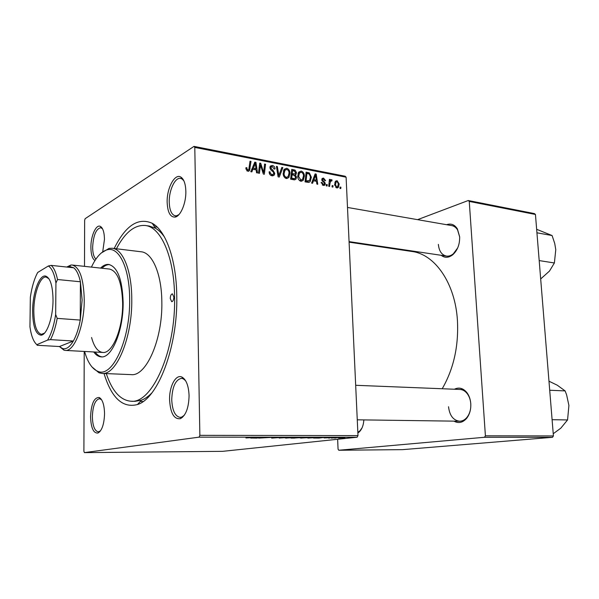 <?xml version="1.0" encoding="UTF-8"?>
<svg xmlns="http://www.w3.org/2000/svg" width="599" height="599" viewBox="0 0 599 599"><rect width="100%" height="100%" fill="white"/><g stroke="black" fill="none" stroke-linecap="round" stroke-linejoin="round"><path stroke-width="0.9" d="M185.847 191.261C186.184 202.941 180.681 216.112 175.245 217.07C170.326 217.407 167.63 212.488 167.151 202.312C166.702 188.176 174.901 172.864 180.973 177.162C183.975 179.288 185.6 183.99 185.847 191.261M183.863 180.801L182.021 178.936L180.613 178.39C175.118 177.064 168.896 190.302 169.24 202.118C169.539 210.197 171.539 214.756 175.237 215.805L176.735 215.73L179.004 214.532M189.074 395.662C188.752 407.837 185.87 415.504 180.419 418.664C174.024 419.502 170.408 413.228 169.577 399.825C169.21 386.355 175.814 373.896 181.946 377.085C186.259 379.601 188.633 385.793 189.074 395.662M185.585 380.694L183.189 378.74L181.527 378.328C175.514 379.684 172.25 386.804 171.741 399.705C172.272 410.442 175.058 416.342 180.089 417.391L181.782 417.069L184.32 415.234M104.548 413.699C104.174 424.174 101.987 430.621 97.981 433.04C93.466 433.414 90.988 427.963 90.546 416.687C91.258 403.719 94.155 397.324 99.232 397.496C102.534 399.428 104.308 404.834 104.548 413.699M101.545 399.683L99.441 398.687C95.196 399.855 92.838 405.822 92.358 416.597C92.643 425.889 94.62 430.973 98.273 431.849L100.46 430.913M94.994 260.505C92.366 258.888 91.003 254.523 90.891 247.417C90.741 235.879 96.199 223.749 100.505 226.482C103.006 228.152 104.331 232.457 104.458 239.39L102.736 251.64M102.489 228.736L100.692 227.68C96.02 228.908 93.339 235.437 92.643 247.267C92.718 253.287 93.826 257.211 95.96 259.045M363.855 419.906C363.541 425.073 362.051 429.041 359.378 431.827L357.873 433.017M357.843 432.298L359.924 430.831L362.058 427.858M446.592 224.715C450.965 223.18 454.551 224.558 457.359 228.848L459.65 236.74C459.837 244.347 457.531 250.36 452.732 254.777C448.614 257.922 444.765 258.094 441.178 255.301M438.371 244.385C439.037 251.078 441.718 254.972 446.412 256.072C448.763 256.394 451.062 255.646 453.308 253.834L457.688 247.926M454.401 389.23C458.931 387.021 463.072 388.107 466.816 392.502C469.114 395.512 470.432 399.241 470.777 403.681C471.054 409.641 469.616 414.59 466.486 418.529C462.615 422.737 458.437 423.605 453.952 421.142M448.531 406.743C449.587 415.519 453.256 420.341 459.553 421.217C462.278 421.217 464.704 419.981 466.831 417.518C468.965 414.92 470.26 411.64 470.717 407.694M114.184 248.495C125.52 225.531 138.189 217.123 152.191 223.27C165.841 230.503 176.398 259.569 176.765 295.861C177.978 346.626 157.949 398.664 137.463 404.535C122.653 408.338 111.511 397.998 104.031 373.506M106.278 373.604C112.118 391.065 120.332 400.274 130.934 401.225L135.03 401.323L141.439 400.184C144.943 398.874 148.417 396.448 151.847 392.907M442.219 388.744C453.63 368.909 458.707 346.237 457.449 320.735C455.292 283.11 434.784 254.178 411.917 251.475L349.09 242.168M328.656 438.094L329.764 437.996L328.656 438.019M334.646 438.094L335.754 437.996L334.646 438.011M301.462 438.109L300.181 437.936L305.033 437.502L309.96 437.562L301.454 438.011M313.629 438.101L324.104 437.405L319.012 438.094L313.629 438.034M294.596 438.101L290.972 438.101L298.661 437.397L302.465 437.502L294.581 438.019M279.254 438.109L282.691 437.397L279.658 438.004L289.384 437.397L279.246 437.921M245.934 437.959L256.185 437.39L245.934 437.959M258.678 438.109L271.377 437.39L258.678 438.019M84.219 351.441L83.905 451.339L84.407 452.619L222.686 451.332L357.131 437.225L199.085 437.15L199.864 435.338L357.992 435.6L357.131 437.225M84.407 452.619L199.085 437.15M250.809 438.109L261.359 437.39L256.694 438.109L250.801 438.034M271.647 438.116L279.95 437.525L271.647 438.026M286.457 438.116L285.124 437.929L289.916 437.495L294.948 437.562L286.449 438.011M324.074 437.936L331.022 437.674L324.074 437.936M308.507 438.101L313.614 437.405L317.358 437.547L308.5 438.019M338.54 438.101L344.904 437.689L338.525 437.876M331.232 438.094L338.622 437.607L331.232 438.019M342.77 438.094L343.878 437.996L342.77 438.011M304.389 176.099L303.236 180.306L300.855 181.22C298.856 180.419 297.808 178.779 297.725 176.308L298.744 172.085L301.252 171.067C303.304 171.906 304.352 173.583 304.389 176.099L303.491 176.563M313.487 180.756L312.551 183.279L311.6 183.099L315.134 173.905L316.205 174.114L317.762 184.26L316.878 184.095L316.489 181.325L313.487 180.756L312.266 181.362M247.866 171.284L245.897 168.626L245.957 167.69L246.923 167.742L246.863 168.633L247.896 170.079L248.78 169.712L250.023 161.221L250.996 161.408L249.513 170.633L247.866 171.284M274.754 173.336L274.312 175.043L272.036 175.814C270.142 175.342 269.176 174.01 269.131 171.816L270.067 171.868L270.351 173.425L272.058 174.631L273.586 174.159L273.556 172.317L271.062 170.109L269.932 167.668L270.306 166.11L272.365 165.444C273.99 165.871 274.896 167.031 275.076 168.911L274.155 169.053L272.373 166.627L271.055 167.001L271.242 168.761L272.889 170.138L274.754 173.336L273.736 173.882M282.84 167.615L279.299 177.042L278.116 176.825L276.416 166.365L277.352 166.544L278.812 175.507L281.844 167.421L282.84 167.615L281.493 168.334M289.968 173.336L288.868 177.476L286.344 178.495C284.3 177.686 283.237 176.031 283.155 173.53L284.211 169.27L286.779 168.252C288.875 169.098 289.938 170.797 289.968 173.336L289.047 173.822M340.913 187.21L340.779 188.573L339.933 188.415L340.052 187.053L340.913 187.21L340 187.637M84.496 266.36L84.646 220.252L85.14 218.687L194.001 146.381L345.166 176.226L346.102 177.192L194.795 147.406L199.864 435.338M346.102 177.192L357.992 435.6M296.527 177.162L295.921 179.191L294.131 179.827L290.627 179.168L291.75 169.345L295.195 170.183L296.475 172.692L296.033 174.436L295.367 174.923L296.527 177.162L295.539 177.663M252.89 169.277L251.835 171.898L250.786 171.696L254.785 162.149L255.953 162.374L257.518 172.961L256.552 172.782L256.162 169.899L252.89 169.277L251.468 170.071M260.221 167.203L259.427 173.321L258.469 173.141L259.726 163.108L260.73 163.302L263.605 172.549L264.601 164.059L265.559 164.246L264.339 174.242L263.335 174.054L260.445 164.815L260.221 167.203L259.135 167.81M323.333 185.428L321.154 182.463L322.015 182.5L323.34 184.537L324.231 184.312L324.224 182.987L321.798 179.775L322.18 178.457L323.527 178.083L325.594 180.636L324.733 180.599L323.527 178.966L322.854 179.176L322.771 180.381L324.8 182.343L325.294 183.728L324.875 185.039L323.333 185.428M308.957 182.366L305.056 181.871L306.119 172.145L309.339 172.901L311.368 177.214L310.177 181.602L308.957 182.366M339.214 184.05L338.293 187.435L336.758 187.944L334.609 184.724L335.537 181.175L337.102 180.696L339.214 184.05L338.368 184.447M333.044 185.727L332.909 187.098L332.056 186.933L332.168 185.563L333.044 185.727L332.116 186.169M329.914 183.691L329.6 186.476L328.731 186.311L329.435 179.348L330.311 179.513L330.154 180.95L330.753 179.925L332.071 179.985L331.779 181.033L330.723 180.988L329.914 183.691L328.948 184.155M327.249 184.634L327.106 186.012L326.238 185.847L326.365 184.47L327.249 184.634L326.305 185.084M154.684 225.381L155.208 225.329M164.508 237.069C161.693 233.018 158.66 230.061 155.411 228.204L149.263 226.048L145.213 225.486C134.595 224.707 124.996 232.464 116.423 248.765M337.641 439.269L338.061 449.168L338.787 450.246L402.55 449.647L552.51 437.307L484.509 437.277L485.407 435.817L553.416 435.93L552.51 437.307M338.787 450.246L484.509 437.277M417.578 219.661L468.238 200.523L534.405 213.588L535.446 214.464L553.416 435.93M535.446 214.464L469.257 201.429L485.407 435.817M355.484 243.112L356.517 242.722M469.257 201.429L468.238 200.523M470.769 403.531C470.41 399.563 469.197 396.224 467.138 393.528C465.079 390.96 462.69 389.605 459.98 389.455M459.658 236.904L457.576 229.934C456.079 227.5 454.162 226.063 451.818 225.621L347.495 207.449M194.795 147.406L194.001 146.381M154.033 226.085L154.025 225.598M293.802 170.917L295.195 170.183M295.517 173.193L296.475 172.692M294.491 175.372L295.367 174.923M292.537 170.67L292.192 173.725L295.12 173.875L295.569 172.564L294.087 170.97L292.537 170.67L291.541 171.194M291.189 174.249L292.192 173.725M292.057 174.871L291.683 178.195L294.281 178.629L295.262 178.195L295.621 176.96L293.982 175.237L292.057 174.871L291.062 175.395M290.68 178.704L291.683 178.195M292.529 179.528L294.281 178.629M283.859 169.809L286.779 168.252M283.716 170.094L284.518 170.468M286.359 177.499L286.008 178.412M284.967 170.191L284.076 173.755C284.136 175.537 284.899 176.727 286.367 177.319L288.134 176.578L289.055 173.051C289.025 171.254 288.269 170.041 286.786 169.427L283.387 171.029M283.207 174.212L284.076 173.755M285.131 177.963L286.367 177.319M276.513 166.994L277.352 166.544M277.973 175.949L278.812 175.507M269.168 172.355L270.067 171.868M269.206 172.669L270.067 172.198M269.528 173.875L270.351 173.425M270.748 175.335L272.058 174.631M270.022 166.732L272.365 165.444M269.999 168.259L270.868 167.78M270.374 169.24L271.242 168.761M245.897 168.326L246.923 167.742M245.942 169.158L246.863 168.633M246.728 170.745L247.896 170.079M249.918 162.037L250.996 161.408M248.899 169.457L250.06 168.798M254.29 163.325L255.953 162.374M254.568 165.331L253.377 168.162L255.998 168.663L255.271 163.37L254.568 165.331L253.107 166.163M251.924 168.985L253.377 168.162M253.961 164.111L255.271 163.37M254.388 169.562L255.998 168.663M259.622 163.931L260.73 163.302M262.961 172.901L263.605 172.549M264.503 164.837L265.559 164.246M259.442 165.384L260.445 164.815M321.176 182.905L322.015 182.5M322.329 185.024L323.34 184.537M321.933 178.869L323.527 178.083M321.843 180.179L322.659 179.782M322.022 180.741L322.771 180.381M324.014 182.725L324.8 182.343M324.306 184.207L325.294 183.728M314.782 174.826L316.205 174.114M314.977 176.96L313.921 179.685L316.317 180.142L315.591 175.065L314.977 176.96L313.719 177.589M312.671 180.306L313.921 179.685M314.468 175.634L315.591 175.065M314.632 180.973L316.317 180.142M307.879 173.65L309.339 172.901M310.484 177.656L311.368 177.214M307.669 181.542L307.377 182.306M306.898 173.455L306.082 180.905L309.571 180.591L310.484 176.982L309.309 174.092L306.898 173.455L305.924 173.95M305.108 181.392L306.082 180.905M305.535 181.961L307.227 181.123M298.459 172.519L301.252 171.067M298.257 172.916L298.953 173.268M300.728 180.299L300.421 181.1M299.478 172.991L298.624 176.525L300.878 180.052L302.555 179.378L303.491 175.821C303.461 174.039 302.712 172.841 301.267 172.235L297.95 173.785M297.778 176.96L298.624 176.525M299.65 180.673L300.878 180.052M335.223 181.594L337.102 180.696M337.102 181.579L336.166 181.909L335.455 184.769L336.728 187.053L337.604 186.731L338.368 183.886L337.102 181.579M334.639 185.158L335.455 184.769M335.799 187.487L336.728 187.053M329.375 179.962L330.311 179.513M329.225 181.392L330.154 180.95M330.7 179.992L331.479 179.61M330.176 180.898L332.071 179.985M257.929 437.614L254.837 437.832L257.929 437.54M290.193 437.547L286.255 437.899L293.098 437.697L290.193 437.48M298.714 437.48L301.267 437.54L298.714 437.397M320.712 437.622L317.635 437.832L320.712 437.562M313.644 437.487L307.714 438.019L315.456 437.689L313.636 437.405M305.288 437.555L301.312 437.906L308.088 437.697L305.28 437.487M343.399 437.652L338.645 437.981L343.399 437.599M32.616 310.739C32.653 292.656 39.549 274.043 45.809 276.139C50.413 278.161 52.817 286.172 53.026 300.181C53.026 317.492 46.812 335.178 41.009 335.185C35.603 334.324 32.81 326.178 32.616 310.739M48.908 278.715L46.101 277.067C40.133 276.079 33.858 293.69 33.814 310.649C33.963 324.958 36.509 332.842 41.443 334.317L44.491 333.149M66.751 267.042L70.922 265.035L72.187 265.028C79.682 267.094 83.703 278.7 84.249 299.837C84.437 325.826 74.291 351.845 65.254 350.408L64.011 350.198L59.421 346.536M57.197 318.376L80.266 320.083L80.416 281.77L57.511 279.523L55.932 283.072C54.389 273.825 51.858 268.135 48.332 266.001L37.715 272.455C34.323 278.685 31.867 286.958 30.339 297.276L29.95 326.837C31.23 335.829 33.529 341.774 36.861 344.665L47.598 340.09C51.252 334.122 53.94 325.594 55.662 314.512L57.197 318.376C55.587 327.144 53.341 334.227 50.458 339.626L73.34 341.018L59.458 346.536L62.67 348.596C66.272 349.531 69.828 347.001 73.34 341.018C76.32 335.702 78.626 328.724 80.266 320.083L82.13 299.994L80.416 281.77C78.851 274.806 76.62 270.142 73.722 267.783L69.349 266.398L67.17 267.087M36.861 344.665L36.12 343.991M59.458 346.536L37.138 345.271M50.458 339.626L47.598 340.09M55.662 314.512L55.932 283.072M48.332 266.001L51.155 265.379C53.925 267.753 56.044 272.47 57.511 279.523M73.722 267.783L51.155 265.379M170.258 298.497L171.703 301.701C172.991 301.424 173.71 299.874 173.852 297.037L172.415 293.839C171.119 294.116 170.401 295.666 170.258 298.497M93.751 351.965C95.96 355.05 98.438 356.69 101.179 356.869C111.811 358.449 123.559 330.378 123.132 302.21C122.316 279.351 117.501 266.765 108.689 264.451C105.948 264.189 103.245 265.402 100.565 268.097M95.144 352.04C97.158 354.855 99.412 356.465 101.89 356.869M84.571 351.463C87.679 362.298 92.066 368.902 97.749 371.275C112.14 378.501 130.357 339.955 129.654 299.358C129.684 268.592 119.208 246.736 107.625 249.686C101.643 251.108 96.237 256.911 91.43 267.109M101.201 253.04L109.115 248.375L112.223 248.256C122.9 249.034 131.765 270.651 131.773 299.201C132.416 337.551 116.356 375.513 102.047 373.424L99.007 372.803L91.947 366.917M102.047 373.424L131.181 374.622C146.149 376.704 162.703 339.521 161.835 301.911C161.678 273.908 152.326 252.628 141.162 251.775L112.223 248.256M130.934 401.225C152.026 404.033 175.941 350.969 174.579 296.745C174.249 256.701 160.824 226.886 145.213 225.486M72.187 265.028L109.557 269.071C117.561 271.16 121.926 282.533 122.653 303.176C123.035 328.552 112.432 353.889 102.781 352.452C97.839 351.86 94.103 346.881 91.572 337.507M109.385 264.571C106.877 264.571 104.398 265.799 101.95 268.247M539.19 260.587L554.389 262.968L549.485 271.077L540.68 278.954M536.936 232.801L552.091 235.542L554.726 243.456L555.775 249.648L554.389 262.968M536.652 229.305L552.091 235.542M549.71 390.249L565.119 390.907L566.617 394.868L568.915 405.463L567.56 419.944L560.799 428.188L553.236 433.721M552.098 419.697L567.56 419.944M548.976 381.204L557.25 385.187L565.119 390.907M291.556 171.059L293.982 169.779M291.062 175.365L293.667 174.01M291.713 179.371L293.383 178.509M277.532 173.246L278.408 172.774M271.789 170.737L272.889 170.138M261.299 167.87L262.085 167.428M262.287 170.865L263.051 170.438M322.666 181.564L323.512 181.16M305.947 173.74L308.245 172.564M176.735 215.73L175.245 217.07M181.782 417.069L180.419 418.664M99.247 431.669L97.981 433.04M99.674 431.857L99.075 431.857M182.403 417.421L181.49 417.406M177.274 216.104L176.45 215.984M359.924 430.831L359.378 431.827M453.308 253.834L452.732 254.777M466.831 417.518L466.486 418.529M141.439 400.184L137.463 404.535M143.101 401.51L140.293 401.45L143.101 401.51M157.267 227.163L154.482 226.774L157.267 227.163M155.411 228.204L152.191 223.27M467.138 393.528L466.816 392.502M457.576 229.934L457.359 228.848M101.95 227.845L101.411 227.777M182.65 178.742L181.819 178.599M183.833 378.418L182.927 378.388M100.834 398.717L100.243 398.702M101.545 227.964L100.505 226.482M100.4 398.897L99.232 397.496M183.189 378.74L181.946 377.085M182.021 178.936L180.973 177.162M296.033 174.436L294.326 175.32M295.921 179.191L294.596 179.865M294.453 178.614L292.634 179.543M288.868 177.476L286.809 178.539M284.914 170.251L283.379 171.074M286.651 177.349L285.281 178.068M272.642 174.668L271.07 175.507M271.055 167.001L269.932 167.623M274.312 175.043L272.755 175.874M248.098 170.101L246.818 170.82M249.513 170.633L248.286 171.321M323.722 184.559L322.517 185.136M322.854 179.176L321.79 179.693M324.875 185.039L323.969 185.465M310.177 181.602L308.507 182.425M308.328 181.212L306.463 182.141M303.236 180.306L301.342 181.257M301.17 180.082L299.792 180.778M338.293 187.435L337.132 187.974M336.166 181.909L334.819 182.553M336.885 187.068L335.867 187.547M330.723 180.988L329.195 181.722M46.617 277.157L45.809 276.139M47.665 277.217L46.58 277.112M62.67 348.596L64.011 350.198M65.254 350.408L102.781 352.452M69.349 266.398L70.922 265.035M43.023 334.422L41.93 334.354M41.975 334.309L41.009 335.185M107.625 249.686L109.115 248.375M97.749 371.275L99.007 372.803M446.412 256.072L349.067 241.622M357.266 419.817L459.553 421.217M355.679 385.292L463.693 389.605"/></g></svg>
